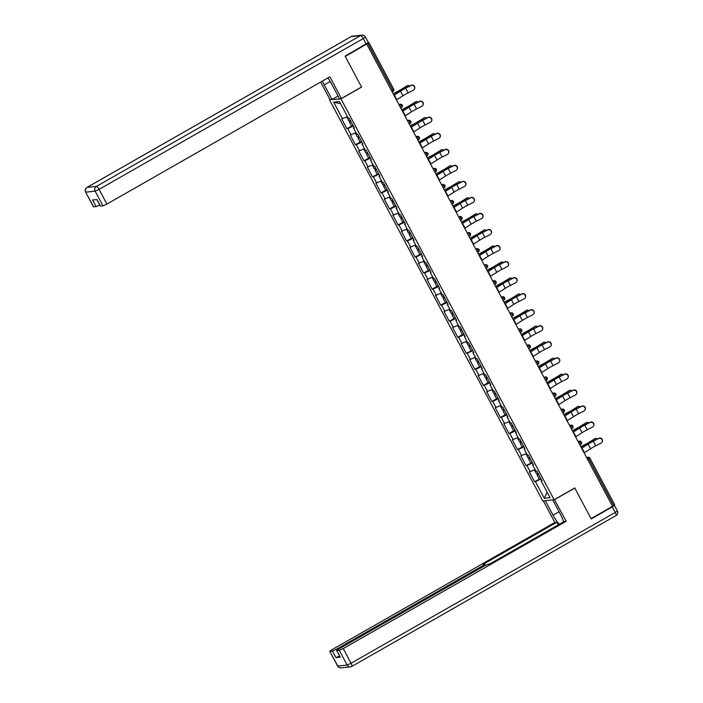 <?xml version="1.0" encoding="UTF-8"?>
<svg xmlns="http://www.w3.org/2000/svg" width="703" height="703" viewBox="0 0 703 703"><rect width="100%" height="100%" fill="white"/><g stroke="black" fill="none" stroke-linecap="round" stroke-linejoin="round"><path stroke-width="1.05" d="M329.61 100.081L542.76 500.949L554.113 499.745L340.964 98.877L330.34 99.668M547.154 492.223L544.298 498.286L550.054 497.68L541.169 480.966L542.031 480.878L536.837 471.107L535.976 471.195L532.637 464.92L533.278 464.411M544.298 498.286L535.414 481.573L534.552 481.669L540.783 478.532M535.115 469.586L529.359 471.898L534.552 481.669M530.22 471.81L526.881 465.535L526.02 465.623L532.25 462.486M526.591 453.54L520.826 455.852L526.02 465.623M521.688 455.764L518.348 449.489L517.487 449.577L522.188 446.897M518.058 437.494L512.294 439.814L517.487 449.577M513.155 439.718L509.824 433.443L508.963 433.54L513.665 430.851M509.526 421.457L503.761 423.768L508.963 433.54M504.622 423.681L501.292 417.406L500.431 417.494L505.132 414.814M500.993 405.411L495.237 407.722L500.431 417.494M496.098 407.635L492.759 401.36L491.898 401.457L496.599 398.768M492.469 389.365L486.704 391.685L491.898 401.457M487.566 391.589L484.226 385.323L483.365 385.411L488.067 382.731M483.936 373.328L478.172 375.639L483.365 385.411M479.033 375.551L475.703 369.277L474.841 369.365L479.543 366.685M475.404 357.282L469.648 359.593L474.841 369.365M470.509 359.505L467.17 353.231L466.309 353.328L472.539 350.191M466.88 341.236L461.115 343.556L466.309 353.328M461.976 343.459L458.637 337.194L457.776 337.282L462.477 334.602M458.347 325.199L452.583 327.51L457.776 337.282M453.444 327.422L450.113 321.148L449.252 321.236L453.945 318.556M449.815 309.153L444.05 311.464L449.252 321.236M444.911 311.376L441.581 305.102L440.719 305.199L445.421 302.51M441.282 293.107L435.526 295.427L440.719 305.199M436.387 295.33L433.048 289.065L432.187 289.153L436.888 286.473M432.758 277.07L426.993 279.381L432.187 289.153M427.855 279.293L424.515 273.019L423.654 273.107L428.355 270.427M424.225 261.024L418.461 263.344L423.654 273.107M419.322 263.247L415.991 256.973L415.13 257.07L419.832 254.381M415.693 244.978L409.937 247.298L415.13 257.07M410.789 247.21L407.459 240.936L406.598 241.024L411.299 238.343M407.169 228.941L401.404 231.252L406.598 241.024M402.265 231.164L398.926 224.89L398.065 224.978L402.766 222.297M398.636 212.895L392.872 215.215L398.065 224.978M393.733 215.118L390.393 208.844L389.541 208.94L394.234 206.251M390.103 196.858L384.339 199.169L389.541 208.94M385.2 199.081L381.87 192.807L381.008 192.894L385.71 190.214M381.571 180.812L375.815 183.123L381.008 192.894M376.676 183.035L373.337 176.761L372.476 176.848L378.706 173.711M373.047 164.766L367.282 167.086L372.476 176.848M368.144 166.989L364.804 160.715L363.943 160.811L368.644 158.122M364.514 148.728L358.75 151.04L363.943 160.811M359.611 150.952L356.28 144.677L355.419 144.765L360.121 142.085M355.982 132.682L350.226 134.994L355.419 144.765M351.078 134.906L347.748 128.631L346.887 128.719L351.588 126.039M347.449 116.636L341.693 118.956L346.887 128.719M342.554 118.86L333.67 102.155L339.426 101.54L348.31 118.253L349.171 118.157L354.365 127.928L353.504 128.025L356.843 134.299L357.704 134.203L362.897 143.974L362.036 144.062L365.375 150.337L366.228 150.249L371.43 160.02L370.569 160.108L373.899 166.383L374.761 166.286L379.954 176.058L379.093 176.154L382.432 182.42L383.293 182.332L388.487 192.104L387.625 192.191L390.965 198.466L391.826 198.378L397.019 208.15L396.158 208.237L399.489 214.512L400.35 214.415L405.543 224.187L404.691 224.283L408.021 230.549L408.882 230.461L414.076 240.233L413.215 240.321L416.554 246.595L417.415 246.507L422.608 256.27L421.747 256.367L425.087 262.641L425.939 262.544L431.141 272.316L430.28 272.413L433.61 278.678L434.472 278.59L439.665 288.362L438.804 288.45L442.143 294.724L443.004 294.636L448.198 304.399L447.336 304.496L450.676 310.77L451.537 310.673L456.73 320.445L455.869 320.533L459.2 326.807L460.061 326.719L465.254 336.491L464.402 336.579L467.732 342.853L468.593 342.765L473.787 352.528L472.926 352.625L476.265 358.899L477.126 358.802L482.32 368.574L481.458 368.662L484.798 374.936L485.659 374.848L490.852 384.62L489.991 384.708L493.321 390.982L494.183 390.894L499.376 400.657L498.515 400.754L501.854 407.028L502.715 406.932L507.909 416.703L507.048 416.791L510.387 423.065L511.248 422.978L516.441 432.749L515.58 432.837L518.911 439.111L519.772 439.024L524.974 448.786L524.113 448.883L527.443 455.157L528.305 455.061L533.498 464.832L532.637 464.92M532.514 462.978L526.881 465.535M523.981 446.932L518.348 449.489M524.113 448.883L524.746 448.365M515.457 430.895L509.824 433.443M515.58 432.837L516.213 432.327M506.925 414.849L501.292 417.406M507.048 416.791L507.689 416.281M498.392 398.803L492.759 401.36M498.515 400.754L499.156 400.235M489.859 382.766L484.226 385.323M489.991 384.708L490.624 384.198M481.335 366.72L475.703 369.277M481.458 368.662L482.091 368.152M472.803 350.674L467.17 353.231M472.926 352.625L473.567 352.106M464.27 334.637L458.637 337.194M464.402 336.579L465.035 336.069M455.746 318.591L450.113 321.148M455.869 320.533L456.502 320.023M447.213 302.545L441.581 305.102M447.336 304.496L447.978 303.977M438.681 286.508L433.048 289.065M438.804 288.45L439.445 287.94M430.148 270.462L424.515 273.019M430.28 272.413L430.913 271.894M421.624 254.416L415.991 256.973M421.747 256.367L422.38 255.848M413.092 238.379L407.459 240.936M413.215 240.321L413.856 239.811M404.559 222.333L398.926 224.89M404.691 224.283L405.323 223.765M396.035 206.287L390.393 208.844M396.158 208.237L396.791 207.719M387.502 190.249L381.87 192.807M387.625 192.191L388.258 191.682M378.97 174.203L373.337 176.761M379.093 176.154L379.734 175.636M370.437 158.166L364.804 160.715M370.569 160.108L371.202 159.599M361.913 142.12L356.28 144.677M362.036 144.062L362.669 143.553M353.381 126.074L347.748 128.631M353.504 128.025L354.145 127.507M391.483 90.59L392.652 89.922L367.88 43.331L368.934 42.558L368.363 42.602M367.88 43.331L345.296 56.46L361.588 87.102L340.964 98.877M340.612 103.763L333.67 102.155M554.113 499.745L574.738 487.97L591.03 518.621L612.541 506.336L366.808 44.175M614.589 504.701L612.445 506.16M541.046 479.024L535.414 481.573M541.169 480.966L541.802 480.457M396.448 99.931A9.376 1.028 152 0 0 396.791 99.712L402.933 95.793A7.847 0.861 -28 0 1 405.095 94.492A7.847 0.861 -28 0 1 408.074 92.893L413.285 90.248A2.636 2.584 -151 0 0 413.918 86.135A2.636 2.584 -151 0 0 410.824 85.617L405.613 88.262A7.847 0.861 -28 0 0 402.634 89.87A7.847 0.861 -28 0 0 400.473 91.17L394.33 95.09A9.376 1.028 152 0 1 393.988 95.3M393.891 95.116L399.62 91.469A9.376 1.028 152 0 1 402.204 89.914A9.376 1.028 152 0 1 405.754 87.998L410.974 85.353A2.636 2.584 29 0 1 414.506 88.938L414.357 89.211M409.533 86.082A2.636 2.004 69.4 0 0 407.591 85.59A2.636 2.004 69.4 0 0 407.283 85.74L402.547 88.587A7.847 0.861 152 0 1 399.989 90.151A7.847 0.861 152 0 1 397.546 91.478L393.162 93.754M393.241 93.903L397.503 91.689A9.376 1.028 -28 0 0 400.42 90.107A9.376 1.028 -28 0 0 403.478 88.244L407.283 85.74M406.352 86.091A2.636 2.004 -110.6 0 1 406.659 85.933L407.591 85.59M350.692 121.021L349.461 122.058L351.017 121.628M349.461 122.058L351.57 126.022L353.117 125.582M346.755 116.962L348.811 120.828L350.358 120.389M346.869 116.9L347.502 116.733M338.038 96.047L332.001 99.492L330.05 99.703L320.665 82.049M332.001 99.492L324.232 84.887A13.181 3.453 -119.7 0 1 322.413 81.047M366.245 44.096L363.293 38.542L365.411 36.995L368.363 42.549L345.129 56.152L361.535 87.005L341.403 98.499L339.452 98.701L331.684 84.096A13.181 3.453 -119.7 0 0 327.809 77.971M341.403 98.499L329.865 76.794L106.909 204.081L102.972 205.865L100.292 206.102L96.821 199.564M99.712 205.004L96.118 206.594L93.446 206.831L85.625 192.121L93.604 206.858M100.45 206.137L96.952 199.555L92.62 200.012L96.118 206.594M554.368 499.596L566.196 521.266L343.24 648.553L351.061 663.254L615.266 512.425L612.313 506.872L591.197 518.928L574.79 488.075L554.658 499.569M552.76 499.886L560.467 514.376A13.181 3.453 -119.7 0 1 563.542 521.872M559.052 511.722L553.024 515.167A13.181 3.453 -119.7 0 0 559.403 524.236M553.024 515.167L545.317 500.677M543.366 500.888L554.843 522.47L556.794 522.267L483.128 564.316L484.842 564.184L482.733 565.73L336.386 649.273L336.895 650.231M558.208 524.921L556.794 522.267M554.843 522.47L331.886 649.757L329.777 651.294L337.748 666.04L347.115 665.047L339.294 650.337L336.623 650.574L338.732 649.027L485.079 565.484L490.58 563.525L564.237 521.477L566.196 521.266M329.935 651.33L332.449 651.066L336.386 649.273M613.886 505.334L614.422 505.325L617.375 510.879L615.266 512.425A3.515 0.923 60.3 0 1 616.013 515.58A3.515 0.923 60.3 0 1 615.907 515.615M339.54 656.057L335.946 657.648L340.278 657.182L336.623 650.574M339.294 650.337L343.24 648.553M612.313 506.872L614.422 505.325M404.981 115.969A9.376 1.028 152 0 0 405.315 115.758L411.466 111.839A7.847 0.861 -28 0 1 413.628 110.538A7.847 0.861 -28 0 1 416.598 108.939L421.818 106.285A2.636 2.584 -151 0 0 422.45 102.181A2.636 2.584 -151 0 0 419.357 101.663L414.137 104.308A7.847 0.861 -28 0 0 411.167 105.907A7.847 0.861 -28 0 0 409.005 107.208L402.854 111.127A9.376 1.028 152 0 1 402.52 111.346M402.424 111.162L408.153 107.506A9.376 1.028 152 0 1 410.737 105.96A9.376 1.028 152 0 1 414.287 104.044L419.498 101.39A2.636 2.584 29 0 1 423.039 104.984L422.89 105.248M413.505 132.015A9.376 1.028 152 0 0 413.847 131.804L419.99 127.884A7.847 0.861 -28 0 1 422.151 126.584A7.847 0.861 -28 0 1 425.13 124.976L430.341 122.331A2.636 2.584 -151 0 0 430.983 118.218A2.636 2.584 -151 0 0 427.881 117.7L422.67 120.354A7.847 0.861 -28 0 0 419.691 121.953A7.847 0.861 -28 0 0 417.529 123.253L411.387 127.173A9.376 1.028 152 0 1 411.044 127.384M410.956 127.208L416.686 123.552A9.376 1.028 152 0 1 419.26 121.997A9.376 1.028 152 0 1 422.819 120.081L428.03 117.436A2.636 2.584 29 0 1 431.572 121.03L431.422 121.294M422.037 148.061A9.376 1.028 152 0 0 422.38 147.841L428.522 143.922A7.847 0.861 -28 0 1 430.684 142.621A7.847 0.861 -28 0 1 433.663 141.022L438.874 138.368A2.636 2.584 -151 0 0 439.507 134.264A2.636 2.584 -151 0 0 436.414 133.746L431.203 136.391A7.847 0.861 -28 0 0 428.224 137.999A7.847 0.861 -28 0 0 426.062 139.299L419.919 143.219A9.376 1.028 152 0 1 419.577 143.43M419.48 143.245L425.21 139.589A9.376 1.028 152 0 1 427.793 138.043A9.376 1.028 152 0 1 431.343 136.127L436.563 133.482A2.636 2.584 29 0 1 440.096 137.067L439.955 137.34M430.57 164.098A9.376 1.028 152 0 0 430.913 163.887L437.055 159.968A7.847 0.861 -28 0 1 439.217 158.667A7.847 0.861 -28 0 1 442.187 157.068L447.407 154.414A2.636 2.584 -151 0 0 448.039 150.31A2.636 2.584 -151 0 0 444.946 149.792L439.726 152.437A7.847 0.861 -28 0 0 436.756 154.036A7.847 0.861 -28 0 0 434.595 155.337L428.452 159.256A9.376 1.028 152 0 1 428.109 159.476M428.013 159.291L433.742 155.635A9.376 1.028 152 0 1 436.326 154.089A9.376 1.028 152 0 1 439.876 152.173L445.096 149.519A2.636 2.584 29 0 1 448.628 153.113L448.479 153.377M439.103 180.144A9.376 1.028 152 0 0 439.437 179.933L445.588 176.014A7.847 0.861 -28 0 1 447.749 174.713A7.847 0.861 -28 0 1 450.72 173.105L455.939 170.46A2.636 2.584 -151 0 0 456.572 166.347A2.636 2.584 -151 0 0 453.479 165.829L448.259 168.483A7.847 0.861 -28 0 0 445.289 170.082A7.847 0.861 -28 0 0 443.127 171.383L436.976 175.302A9.376 1.028 152 0 1 436.642 175.513M436.545 175.337L442.275 171.681A9.376 1.028 152 0 1 444.858 170.126A9.376 1.028 152 0 1 448.409 168.21L453.62 165.565A2.636 2.584 29 0 1 457.161 169.159L457.012 169.423M418.065 102.12A2.636 2.004 69.4 0 0 416.114 101.627A2.636 2.004 69.4 0 0 415.816 101.786L411.079 104.633A7.847 0.861 152 0 1 408.513 106.188A7.847 0.861 152 0 1 406.07 107.524L401.694 109.791M401.773 109.94L406.035 107.735A9.376 1.028 -28 0 0 408.944 106.144A9.376 1.028 -28 0 0 412.011 104.281L415.816 101.786M414.884 102.128A2.636 2.004 -110.6 0 1 415.192 101.979L416.114 101.627M359.224 137.067L357.994 138.104L359.541 137.665M357.994 138.104L360.103 142.068L361.65 141.628M355.279 132.999L357.335 136.874L358.89 136.435M355.402 132.946L356.034 132.779M426.598 118.166A2.636 2.004 69.4 0 0 424.647 117.673A2.636 2.004 69.4 0 0 424.34 117.823L419.612 120.679A7.847 0.861 152 0 1 417.046 122.234A7.847 0.861 152 0 1 414.603 123.561L410.227 125.837M410.306 125.986L414.559 123.772A9.376 1.028 -28 0 0 417.477 122.19A9.376 1.028 -28 0 0 420.535 120.327L424.34 117.823M423.417 118.174A2.636 2.004 -110.6 0 1 423.716 118.025L424.647 117.673M367.757 153.105L366.527 154.15L368.073 153.711M366.527 154.15L368.627 158.105L370.182 157.674M363.811 149.045L365.868 152.911L367.414 152.481M363.926 148.992L364.567 148.816M435.131 134.211A2.636 2.004 69.4 0 0 433.18 133.719A2.636 2.004 69.4 0 0 432.872 133.869L428.145 136.716A7.847 0.861 152 0 1 425.579 138.28A7.847 0.861 152 0 1 423.136 139.607L418.751 141.883M418.83 142.032L423.092 139.818A9.376 1.028 -28 0 0 426.009 138.236A9.376 1.028 -28 0 0 429.067 136.373L432.872 133.869M431.941 134.22A2.636 2.004 -110.6 0 1 432.248 134.062L433.18 133.719M376.281 169.151L375.059 170.188L376.606 169.757M372.344 165.082L374.4 168.957L375.947 168.518M372.458 165.029L373.091 164.862M443.655 150.249A2.636 2.004 69.4 0 0 441.704 149.757A2.636 2.004 69.4 0 0 441.405 149.915L436.668 152.762A7.847 0.861 152 0 1 434.103 154.317A7.847 0.861 152 0 1 431.668 155.653L427.283 157.92M427.362 158.07L431.624 155.864A9.376 1.028 -28 0 0 434.533 154.273A9.376 1.028 -28 0 0 437.6 152.41L441.405 149.915M440.473 150.257A2.636 2.004 -110.6 0 1 440.781 150.108L441.704 149.757M384.813 185.197L383.583 186.233L385.139 185.794M383.583 186.233L385.692 190.197L387.239 189.757M380.868 181.128L382.933 185.003L384.479 184.564M380.991 181.075L381.624 180.899M452.187 166.295A2.636 2.004 69.4 0 0 450.236 165.803A2.636 2.004 69.4 0 0 449.938 165.952L445.201 168.808A7.847 0.861 152 0 1 442.635 170.363A7.847 0.861 152 0 1 440.192 171.69L435.816 173.966M435.895 174.116L440.148 171.901A9.376 1.028 -28 0 0 443.066 170.319A9.376 1.028 -28 0 0 446.133 168.456L449.938 165.952M449.006 166.303A2.636 2.004 -110.6 0 1 449.314 166.145L450.236 165.803M393.346 201.234L392.116 202.279L393.662 201.84M392.116 202.279L394.225 206.234L395.771 205.803M389.4 197.174L391.457 201.04L393.012 200.61M389.515 197.121L390.156 196.945M447.626 196.19A9.376 1.028 152 0 0 447.969 195.97L454.112 192.051A7.847 0.861 -28 0 1 456.273 190.75A7.847 0.861 -28 0 1 459.252 189.151L464.463 186.497A2.636 2.584 -151 0 0 465.105 182.393A2.636 2.584 -151 0 0 462.003 181.875L456.792 184.52A7.847 0.861 -28 0 0 453.813 186.128A7.847 0.861 -28 0 0 451.651 187.429L445.509 191.348A9.376 1.028 152 0 1 445.166 191.559M445.069 191.374L450.808 187.719A9.376 1.028 152 0 1 453.382 186.172A9.376 1.028 152 0 1 456.941 184.256L462.152 181.611A2.636 2.584 29 0 1 465.694 185.197L465.544 185.469M460.72 182.341A2.636 2.004 69.4 0 0 458.769 181.84A2.636 2.004 69.4 0 0 458.461 181.998L453.734 184.845A7.847 0.861 152 0 1 451.168 186.409A7.847 0.861 152 0 1 448.725 187.736L444.349 190.012M444.428 190.153L448.681 187.947A9.376 1.028 -28 0 0 451.598 186.357A9.376 1.028 -28 0 0 454.656 184.502L458.461 181.998M457.539 182.349A2.636 2.004 -110.6 0 1 457.838 182.191L458.769 181.84M401.87 217.28L400.648 218.317L402.195 217.886M400.648 218.317L402.749 222.28L404.304 221.84M397.933 213.211L399.989 217.086L401.536 216.647M398.047 213.158L398.68 212.991M456.159 212.227A9.376 1.028 152 0 0 456.502 212.016L462.644 208.097A7.847 0.861 -28 0 1 464.806 206.796A7.847 0.861 -28 0 1 467.785 205.197L472.996 202.543A2.636 2.584 -151 0 0 473.629 198.439A2.636 2.584 -151 0 0 470.535 197.912L465.324 200.566A7.847 0.861 -28 0 0 462.346 202.165A7.847 0.861 -28 0 0 460.184 203.466L454.041 207.385A9.376 1.028 152 0 1 453.699 207.605M453.602 207.42L459.331 203.765A9.376 1.028 152 0 1 461.915 202.218A9.376 1.028 152 0 1 465.465 200.302L470.685 197.648A2.636 2.584 29 0 1 474.217 201.243L474.068 201.506M469.244 198.378A2.636 2.004 69.4 0 0 467.302 197.886A2.636 2.004 69.4 0 0 466.994 198.044L462.258 200.891A7.847 0.861 152 0 1 459.7 202.446A7.847 0.861 152 0 1 457.258 203.782L452.873 206.049M452.952 206.199L457.214 203.993A9.376 1.028 -28 0 0 460.131 202.402A9.376 1.028 -28 0 0 463.189 200.54L466.994 198.044M466.063 198.387A2.636 2.004 -110.6 0 1 466.37 198.237L467.302 197.886M410.403 233.326L409.172 234.363L410.728 233.923M409.172 234.363L411.281 238.326L412.828 237.886M406.466 229.257L408.522 233.132L410.069 232.693M406.58 229.204L407.213 229.029M464.692 228.273A9.376 1.028 152 0 0 465.026 228.062L471.177 224.143A7.847 0.861 -28 0 1 473.339 222.842A7.847 0.861 -28 0 1 476.309 221.234L481.529 218.589A2.636 2.584 -151 0 0 482.161 214.477A2.636 2.584 -151 0 0 479.068 213.958L473.848 216.612A7.847 0.861 -28 0 0 470.878 218.211A7.847 0.861 -28 0 0 468.716 219.512L462.565 223.431A9.376 1.028 152 0 1 462.231 223.642M462.135 223.466L467.864 219.811A9.376 1.028 152 0 1 470.448 218.255A9.376 1.028 152 0 1 473.998 216.339L479.218 213.694A2.636 2.584 29 0 1 482.75 217.289L482.601 217.552M477.776 214.424A2.636 2.004 69.4 0 0 475.826 213.932A2.636 2.004 69.4 0 0 475.527 214.081L470.79 216.937A7.847 0.861 152 0 1 468.224 218.492A7.847 0.861 152 0 1 465.79 219.819L461.405 222.095M461.484 222.245L465.746 220.03A9.376 1.028 -28 0 0 468.655 218.448A9.376 1.028 -28 0 0 471.722 216.586L475.527 214.081M474.595 214.433A2.636 2.004 -110.6 0 1 474.903 214.274L475.826 213.932M418.935 249.363L417.705 250.409L419.252 249.969M417.705 250.409L419.814 254.363L421.361 253.932M414.99 245.303L417.046 249.17L418.601 248.739M415.113 245.25L415.745 245.075M473.216 244.319A9.376 1.028 152 0 0 473.558 244.099L479.701 240.18A7.847 0.861 -28 0 1 481.863 238.879A7.847 0.861 -28 0 1 484.842 237.28L490.053 234.626A2.636 2.584 -151 0 0 490.694 230.522A2.636 2.584 -151 0 0 487.592 230.004L482.381 232.649A7.847 0.861 -28 0 0 479.402 234.257A7.847 0.861 -28 0 0 477.24 235.558L471.098 239.477A9.376 1.028 152 0 1 470.755 239.688M470.667 239.503L476.397 235.848A9.376 1.028 152 0 1 478.971 234.301A9.376 1.028 152 0 1 482.53 232.385L487.741 229.74A2.636 2.584 29 0 1 491.283 233.326L491.133 233.598M486.309 230.47A2.636 2.004 69.4 0 0 484.358 229.969A2.636 2.004 69.4 0 0 484.051 230.127L479.323 232.974A7.847 0.861 152 0 1 476.757 234.538A7.847 0.861 152 0 1 474.314 235.865L469.938 238.141M470.017 238.282L474.27 236.076A9.376 1.028 -28 0 0 477.188 234.486A9.376 1.028 -28 0 0 480.246 232.631L484.051 230.127M483.128 230.479A2.636 2.004 -110.6 0 1 483.427 230.32L484.358 229.969M427.468 265.409L426.238 266.446L427.784 266.015M426.238 266.446L428.338 270.409L429.893 269.97M423.522 261.34L425.579 265.216L427.125 264.776M423.637 261.288L424.278 261.121M481.748 260.356A9.376 1.028 152 0 0 482.091 260.145L488.234 256.226A7.847 0.861 -28 0 1 490.395 254.925A7.847 0.861 -28 0 1 493.374 253.326L498.585 250.672A2.636 2.584 -151 0 0 499.218 246.56A2.636 2.584 -151 0 0 496.125 246.041L490.914 248.695A7.847 0.861 -28 0 0 487.935 250.294A7.847 0.861 -28 0 0 485.773 251.595L479.631 255.514A9.376 1.028 152 0 1 479.288 255.734M479.191 255.549L484.921 251.894A9.376 1.028 152 0 1 487.504 250.347A9.376 1.028 152 0 1 491.054 248.431L496.274 245.778A2.636 2.584 29 0 1 499.807 249.372L499.666 249.635M494.842 246.507A2.636 2.004 69.4 0 0 492.891 246.015A2.636 2.004 69.4 0 0 492.583 246.173L487.856 249.02A7.847 0.861 152 0 1 485.29 250.576A7.847 0.861 152 0 1 482.847 251.902L478.462 254.178M478.541 254.328L482.803 252.122A9.376 1.028 -28 0 0 485.72 250.532A9.376 1.028 -28 0 0 488.778 248.669L492.583 246.173M491.661 246.516A2.636 2.004 -110.6 0 1 491.959 246.366L492.891 246.015M435.992 281.446L434.77 282.492L436.317 282.052M434.77 282.492L436.871 286.446L438.417 286.016M432.055 277.386L434.111 281.253L435.658 280.822M432.169 277.334L432.802 277.158M490.281 276.402A9.376 1.028 152 0 0 490.624 276.182L496.766 272.263A7.847 0.861 -28 0 1 498.928 270.971A7.847 0.861 -28 0 1 501.898 269.363L507.118 266.718A2.636 2.584 -151 0 0 507.751 262.606A2.636 2.584 -151 0 0 504.657 262.087L499.438 264.741A7.847 0.861 -28 0 0 496.467 266.34A7.847 0.861 -28 0 0 494.306 267.641L488.163 271.56A9.376 1.028 152 0 1 487.82 271.771M487.724 271.595L493.453 267.94A9.376 1.028 152 0 1 496.037 266.384A9.376 1.028 152 0 1 499.587 264.469L504.807 261.824A2.636 2.584 29 0 1 508.339 265.418L508.19 265.681M503.366 262.553A2.636 2.004 69.4 0 0 501.415 262.061A2.636 2.004 69.4 0 0 501.116 262.21L496.38 265.057A7.847 0.861 152 0 1 493.814 266.622A7.847 0.861 152 0 1 491.379 267.948L486.994 270.224M487.074 270.374L491.335 268.159A9.376 1.028 -28 0 0 494.244 266.578A9.376 1.028 -28 0 0 497.311 264.715L501.116 262.21M500.185 262.562A2.636 2.004 -110.6 0 1 500.492 262.404L501.415 262.061M444.524 297.492L443.294 298.538L444.85 298.098M443.294 298.538L445.403 302.492L446.95 302.062M440.579 293.432L442.644 297.299L444.191 296.868M440.702 293.379L441.335 293.204M498.814 292.448A9.376 1.028 152 0 0 499.148 292.228L505.299 288.309A7.847 0.861 -28 0 1 507.461 287.009A7.847 0.861 -28 0 1 510.431 285.409L515.65 282.755A2.636 2.584 -151 0 0 516.283 278.652A2.636 2.584 -151 0 0 513.19 278.133L507.97 280.778A7.847 0.861 -28 0 0 505 282.386A7.847 0.861 -28 0 0 502.838 283.678L496.687 287.597A9.376 1.028 152 0 1 496.353 287.817M496.256 287.632L501.986 283.977A9.376 1.028 152 0 1 504.569 282.43A9.376 1.028 152 0 1 508.12 280.515L513.331 277.87A2.636 2.584 29 0 1 516.872 281.455L516.723 281.727M511.898 278.599A2.636 2.004 69.4 0 0 509.947 278.098A2.636 2.004 69.4 0 0 509.649 278.256L504.912 281.103A7.847 0.861 152 0 1 502.346 282.668A7.847 0.861 152 0 1 499.903 283.994L495.527 286.262M495.606 286.411L499.859 284.205A9.376 1.028 -28 0 0 502.777 282.615A9.376 1.028 -28 0 0 505.844 280.761L509.649 278.256M508.717 278.608A2.636 2.004 -110.6 0 1 509.025 278.45L509.947 278.098M453.057 313.538L451.827 314.575L453.373 314.144M451.827 314.575L453.936 318.538L455.482 318.099M449.112 309.469L451.168 313.345L452.723 312.905M449.226 309.417L449.867 309.25M507.338 308.485A9.376 1.028 152 0 0 507.68 308.274L513.823 304.355A7.847 0.861 -28 0 1 515.984 303.055A7.847 0.861 -28 0 1 518.963 301.455L524.174 298.801A2.636 2.584 -151 0 0 524.816 294.689A2.636 2.584 -151 0 0 521.714 294.17L516.503 296.824A7.847 0.861 -28 0 0 513.524 298.424A7.847 0.861 -28 0 0 511.362 299.724L505.22 303.643A9.376 1.028 152 0 1 504.877 303.863M504.78 303.678L510.519 300.023A9.376 1.028 152 0 1 513.093 298.467A9.376 1.028 152 0 1 516.652 296.561L521.863 293.907A2.636 2.584 29 0 1 525.405 297.501L525.255 297.764M520.431 294.636A2.636 2.004 69.4 0 0 518.48 294.144A2.636 2.004 69.4 0 0 518.173 294.302L513.445 297.149A7.847 0.861 152 0 1 510.879 298.705A7.847 0.861 152 0 1 508.436 300.032L504.06 302.308M504.139 302.457L508.392 300.251A9.376 1.028 -28 0 0 511.309 298.661A9.376 1.028 -28 0 0 514.368 296.798L518.173 294.302M517.25 294.645A2.636 2.004 -110.6 0 1 517.549 294.495L518.48 294.144M461.581 329.575L460.36 330.621L461.906 330.182M460.36 330.621L462.46 334.575L464.015 334.145M457.644 325.515L459.7 329.382L461.247 328.951M457.758 325.463L458.391 325.287M515.87 324.531A9.376 1.028 152 0 0 516.213 324.311L522.355 320.392A7.847 0.861 -28 0 1 524.517 319.1A7.847 0.861 -28 0 1 527.496 317.492L532.707 314.847A2.636 2.584 -151 0 0 533.34 310.735A2.636 2.584 -151 0 0 530.247 310.216L525.036 312.87A7.847 0.861 -28 0 0 522.057 314.469A7.847 0.861 -28 0 0 519.895 315.77L513.752 319.689A9.376 1.028 152 0 1 513.41 319.9M513.313 319.724L519.042 316.069A9.376 1.028 152 0 1 521.626 314.513A9.376 1.028 152 0 1 525.176 312.598L530.396 309.953A2.636 2.584 29 0 1 533.928 313.547L533.788 313.81M528.955 310.682A2.636 2.004 69.4 0 0 527.013 310.19A2.636 2.004 69.4 0 0 526.705 310.339L521.969 313.186A7.847 0.861 152 0 1 519.412 314.751A7.847 0.861 152 0 1 516.969 316.078L512.584 318.354M512.663 318.503L516.925 316.288A9.376 1.028 -28 0 0 519.842 314.707A9.376 1.028 -28 0 0 522.9 312.844L526.705 310.339M525.774 310.691A2.636 2.004 -110.6 0 1 526.081 310.533L527.013 310.19M470.114 345.621L468.883 346.667L470.439 346.228M466.177 341.561L468.233 345.428L469.78 344.997M466.291 341.509L466.924 341.333M524.403 340.568A9.376 1.028 152 0 0 524.737 340.357L530.888 336.438A7.847 0.861 -28 0 1 533.05 335.138A7.847 0.861 -28 0 1 536.02 333.538L541.24 330.885A2.636 2.584 -151 0 0 541.872 326.781A2.636 2.584 -151 0 0 538.779 326.262L533.559 328.907A7.847 0.861 -28 0 0 530.589 330.515A7.847 0.861 -28 0 0 528.428 331.807L522.276 335.726A9.376 1.028 152 0 1 521.942 335.946M521.846 335.762L527.575 332.106A9.376 1.028 152 0 1 530.159 330.559A9.376 1.028 152 0 1 533.709 328.644L538.929 325.99A2.636 2.584 29 0 1 542.461 329.584L542.312 329.848M537.487 326.719A2.636 2.004 69.4 0 0 535.537 326.227A2.636 2.004 69.4 0 0 535.238 326.385L530.501 329.232A7.847 0.861 152 0 1 527.935 330.797A7.847 0.861 152 0 1 525.501 332.124L521.116 334.391M521.195 334.54L525.457 332.334A9.376 1.028 -28 0 0 528.366 330.744A9.376 1.028 -28 0 0 531.433 328.881L535.238 326.385M534.306 326.737A2.636 2.004 -110.6 0 1 534.614 326.579L535.537 326.227M478.646 361.667L477.416 362.704L478.963 362.273M477.416 362.704L479.525 366.667L481.072 366.228M474.701 357.599L476.757 361.474L478.312 361.034M474.824 357.546L475.456 357.379M532.936 356.614A9.376 1.028 152 0 0 533.269 356.403L539.412 352.484A7.847 0.861 -28 0 1 541.574 351.184A7.847 0.861 -28 0 1 544.553 349.576L549.772 346.93A2.636 2.584 -151 0 0 550.405 342.818A2.636 2.584 -151 0 0 547.303 342.299L542.092 344.953A7.847 0.861 -28 0 0 539.113 346.553A7.847 0.861 -28 0 0 536.951 347.853L530.809 351.772A9.376 1.028 152 0 1 530.466 351.992M530.378 351.808L536.108 348.152A9.376 1.028 152 0 1 538.683 346.597A9.376 1.028 152 0 1 542.241 344.69L547.452 342.036A2.636 2.584 29 0 1 550.994 345.63L550.844 345.894M546.02 342.765A2.636 2.004 69.4 0 0 544.069 342.273A2.636 2.004 69.4 0 0 543.762 342.431L539.034 345.278A7.847 0.861 152 0 1 536.468 346.834A7.847 0.861 152 0 1 534.025 348.161L529.649 350.437M529.728 350.586L533.981 348.38A9.376 1.028 -28 0 0 536.899 346.79A9.376 1.028 -28 0 0 539.957 344.927L543.762 342.431M542.839 342.774A2.636 2.004 -110.6 0 1 543.138 342.625L544.069 342.273M487.179 377.704L485.949 378.75L487.495 378.311M485.949 378.75L488.049 382.704L489.604 382.274M483.233 373.644L485.29 377.511L486.845 377.08M483.348 373.592L483.989 373.416M541.459 372.66A9.376 1.028 152 0 0 541.802 372.441L547.945 368.521A7.847 0.861 -28 0 1 550.106 367.23A7.847 0.861 -28 0 1 553.085 365.622L558.296 362.976A2.636 2.584 -151 0 0 558.929 358.864A2.636 2.584 -151 0 0 555.836 358.345L550.625 360.99A7.847 0.861 -28 0 0 547.646 362.599A7.847 0.861 -28 0 0 545.484 363.899L539.342 367.818A9.376 1.028 152 0 1 538.999 368.029M538.902 367.854L544.632 364.198A9.376 1.028 152 0 1 547.215 362.643A9.376 1.028 152 0 1 550.765 360.727L555.985 358.082A2.636 2.584 29 0 1 559.518 361.676L559.377 361.94M554.553 358.811A2.636 2.004 69.4 0 0 552.602 358.319A2.636 2.004 69.4 0 0 552.294 358.468L547.567 361.316A7.847 0.861 152 0 1 545.001 362.88A7.847 0.861 152 0 1 542.558 364.207L538.173 366.483M538.252 366.632L542.514 364.418A9.376 1.028 -28 0 0 545.431 362.836A9.376 1.028 -28 0 0 548.489 360.973L552.294 358.468M551.372 358.82A2.636 2.004 -110.6 0 1 551.67 358.662L552.602 358.319M495.703 393.75L494.481 394.787L496.028 394.357M494.481 394.787L496.582 398.75L498.128 398.311M491.766 389.69L493.822 393.557L495.369 393.118M491.88 389.638L492.513 389.462M549.992 388.697A9.376 1.028 152 0 0 550.335 388.487L556.477 384.567A7.847 0.861 -28 0 1 558.639 383.267A7.847 0.861 -28 0 1 561.609 381.667L566.829 379.014A2.636 2.584 -151 0 0 567.462 374.91A2.636 2.584 -151 0 0 564.368 374.391L559.149 377.036A7.847 0.861 -28 0 0 556.178 378.645A7.847 0.861 -28 0 0 554.017 379.936L547.874 383.856A9.376 1.028 152 0 1 547.532 384.075M547.435 383.891L553.164 380.235A9.376 1.028 152 0 1 555.748 378.689A9.376 1.028 152 0 1 559.298 376.773L564.518 374.119A2.636 2.584 29 0 1 568.05 377.713L567.901 377.977M563.077 374.848A2.636 2.004 69.4 0 0 561.126 374.356A2.636 2.004 69.4 0 0 560.827 374.514L556.091 377.362A7.847 0.861 152 0 1 553.533 378.917A7.847 0.861 152 0 1 551.09 380.253L546.706 382.52M546.785 382.669L551.047 380.464A9.376 1.028 -28 0 0 553.955 378.873A9.376 1.028 -28 0 0 557.022 377.01L560.827 374.514M559.896 374.866A2.636 2.004 -110.6 0 1 560.203 374.708L561.126 374.356M504.236 409.796L503.005 410.833L504.561 410.403M503.005 410.833L505.114 414.796L506.661 414.357M500.29 405.728L502.355 409.603L503.902 409.164M500.413 405.675L501.046 405.508M558.525 404.743A9.376 1.028 152 0 0 558.859 404.533L565.01 400.613A7.847 0.861 -28 0 1 567.172 399.313A7.847 0.861 -28 0 1 570.142 397.705L575.362 395.06A2.636 2.584 -151 0 0 575.994 390.947A2.636 2.584 -151 0 0 572.901 390.429L567.681 393.082A7.847 0.861 -28 0 0 564.711 394.682A7.847 0.861 -28 0 0 562.549 395.982L556.398 399.902A9.376 1.028 152 0 1 556.064 400.112M555.968 399.937L561.697 396.281A9.376 1.028 152 0 1 564.281 394.726A9.376 1.028 152 0 1 567.831 392.819L573.042 390.165A2.636 2.584 29 0 1 576.583 393.759L576.434 394.023M571.609 390.894A2.636 2.004 69.4 0 0 569.658 390.402A2.636 2.004 69.4 0 0 569.36 390.56L564.623 393.408A7.847 0.861 152 0 1 562.057 394.963A7.847 0.861 152 0 1 559.614 396.29L555.238 398.566M555.317 398.715L559.57 396.51A9.376 1.028 -28 0 0 562.488 394.919A9.376 1.028 -28 0 0 565.555 393.056L569.36 390.56M568.428 390.903A2.636 2.004 -110.6 0 1 568.736 390.754L569.658 390.402M512.768 425.833L511.538 426.879L513.085 426.44M511.538 426.879L513.647 430.834L515.194 430.403M508.823 421.774L510.879 425.64L512.434 425.21M508.937 421.721L509.578 421.545M567.049 420.789A9.376 1.028 152 0 0 567.391 420.57L573.534 416.651A7.847 0.861 -28 0 1 575.695 415.359A7.847 0.861 -28 0 1 578.674 413.751L583.885 411.106A2.636 2.584 -151 0 0 584.527 406.993A2.636 2.584 -151 0 0 581.425 406.475L576.214 409.12A7.847 0.861 -28 0 0 573.235 410.728A7.847 0.861 -28 0 0 571.073 412.028L564.931 415.948A9.376 1.028 152 0 1 564.588 416.158M564.491 415.983L570.23 412.327A9.376 1.028 152 0 1 572.804 410.772A9.376 1.028 152 0 1 576.363 408.856L581.574 406.211A2.636 2.584 29 0 1 585.116 409.805L584.966 410.069M580.142 406.94A2.636 2.004 69.4 0 0 578.191 406.448A2.636 2.004 69.4 0 0 577.884 406.598L573.156 409.445A7.847 0.861 152 0 1 570.59 411.009A7.847 0.861 152 0 1 568.147 412.336L563.771 414.612M563.85 414.761L568.103 412.547A9.376 1.028 -28 0 0 571.021 410.965A9.376 1.028 -28 0 0 574.079 409.102L577.884 406.598M576.961 406.949A2.636 2.004 -110.6 0 1 577.26 406.791L578.191 406.448M521.292 441.879L520.071 442.916L521.617 442.486M520.071 442.916L522.171 446.88L523.726 446.44M517.355 437.82L519.412 441.686L520.958 441.247M517.47 437.767L518.102 437.591M575.581 436.827A9.376 1.028 152 0 0 575.924 436.616L582.066 432.697A7.847 0.861 -28 0 1 584.228 431.396A7.847 0.861 -28 0 1 587.207 429.797L592.418 427.143A2.636 2.584 -151 0 0 593.051 423.039A2.636 2.584 -151 0 0 589.958 422.521L584.747 425.166A7.847 0.861 -28 0 0 581.768 426.774A7.847 0.861 -28 0 0 579.606 428.065L573.463 431.985A9.376 1.028 152 0 1 573.121 432.204M573.024 432.02L578.754 428.364A9.376 1.028 152 0 1 581.337 426.818A9.376 1.028 152 0 1 584.887 424.902L590.107 422.248A2.636 2.584 29 0 1 593.64 425.842L593.499 426.106M588.666 422.978A2.636 2.004 69.4 0 0 586.724 422.485A2.636 2.004 69.4 0 0 586.416 422.644L581.68 425.491A7.847 0.861 152 0 1 579.123 427.046A7.847 0.861 152 0 1 576.68 428.382L572.295 430.649M572.374 430.798L576.636 428.593A9.376 1.028 -28 0 0 579.553 427.002A9.376 1.028 -28 0 0 582.611 425.139L586.416 422.644M585.485 422.995A2.636 2.004 -110.6 0 1 585.792 422.837L586.724 422.485M529.825 457.925L528.594 458.962L530.15 458.532M525.888 453.857L527.944 457.732L529.491 457.293M526.002 453.804L526.635 453.637M584.114 452.873A9.376 1.028 152 0 0 584.448 452.662L590.599 448.742A7.847 0.861 -28 0 1 592.761 447.442A7.847 0.861 -28 0 1 595.731 445.834L600.951 443.189A2.636 2.584 -151 0 0 601.583 439.076A2.636 2.584 -151 0 0 598.49 438.558L593.27 441.212A7.847 0.861 -28 0 0 590.3 442.811A7.847 0.861 -28 0 0 588.139 444.111L581.987 448.031A9.376 1.028 152 0 1 581.653 448.242M581.557 448.066L587.286 444.41A9.376 1.028 152 0 1 589.87 442.855A9.376 1.028 152 0 1 593.42 440.948L598.64 438.294A2.636 2.584 29 0 1 602.172 441.888L602.023 442.152M597.199 439.024A2.636 2.004 69.4 0 0 595.248 438.531A2.636 2.004 69.4 0 0 594.949 438.69L590.212 441.537A7.847 0.861 152 0 1 587.646 443.092A7.847 0.861 152 0 1 585.212 444.419L580.827 446.695M580.906 446.844L585.168 444.63A9.376 1.028 -28 0 0 588.077 443.048A9.376 1.028 -28 0 0 591.144 441.185L594.949 438.69M594.017 439.032A2.636 2.004 -110.6 0 1 594.325 438.883L595.248 438.531M538.357 473.963L537.127 475.008L538.674 474.569M534.412 469.903L536.468 473.769L538.023 473.339M534.535 469.85L535.168 469.674M392.212 91.961L393.03 91.495A1.758 0.457 60.3 0 0 392.652 89.922L393.627 89.132M613.614 505.492L588.842 458.91L587.673 459.577M586.513 457.389L588.165 457.214A1.758 1.687 84 0 1 589.826 458.119L588.842 458.91A1.758 0.457 -119.7 0 0 587.532 457.416L586.583 457.521M368.934 42.558L393.706 89.149A1.758 1.758 0 0 1 393.03 91.495A1.758 0.457 60.3 0 1 392.977 91.513L392.204 91.952M399.093 104.914L399.866 104.475L398.917 104.571M402.16 105.178A1.758 1.687 84 0 0 399.866 104.475A1.758 0.457 -119.7 0 1 401.185 105.96A1.758 0.457 60.3 0 1 401.554 107.541A1.758 0.457 60.3 0 1 401.501 107.559L401.554 107.541A1.758 1.758 0 0 0 400.499 104.264L398.847 104.439M407.626 120.951L408.39 120.512L407.45 120.617M416.158 136.997L416.923 136.558L415.974 136.663M424.691 153.043L425.456 152.604L424.507 152.7M427.749 153.307A1.758 1.687 84 0 0 425.456 152.604A1.758 0.457 -119.7 0 1 426.774 154.089A1.758 0.457 60.3 0 1 427.143 155.671A1.758 0.457 60.3 0 1 427.099 155.688L426.326 156.128M433.215 169.08L433.988 168.641L433.039 168.746M436.282 169.344A1.758 1.687 84 0 0 433.988 168.641A1.758 0.457 -119.7 0 1 435.298 170.135A1.758 0.457 60.3 0 1 435.675 171.717A1.758 0.457 60.3 0 1 435.623 171.734L434.858 172.165M441.748 185.126L442.512 184.687L441.572 184.784M450.28 201.172L451.045 200.733L450.096 200.83M453.338 201.436A1.758 1.687 84 0 0 451.045 200.733A1.758 0.457 -119.7 0 1 452.363 202.218A1.758 0.457 60.3 0 1 452.741 203.8A1.758 0.457 60.3 0 1 452.688 203.817L451.915 204.257M458.813 217.209L459.577 216.77L458.628 216.876M467.337 233.255L468.101 232.816L467.161 232.913M475.869 249.301L476.634 248.862L475.694 248.959M484.402 265.339L485.167 264.899L484.218 265.005M492.926 281.385L493.699 280.945L492.75 281.042M495.993 281.648A1.758 1.687 84 0 0 493.699 280.945A1.758 0.457 -119.7 0 1 495.009 282.439A1.758 0.457 60.3 0 1 495.387 284.012A1.758 0.457 60.3 0 1 495.334 284.03L494.569 284.469M501.459 297.422L502.223 296.991L501.283 297.088M509.991 313.468L510.756 313.028L509.807 313.134M513.049 313.731A1.758 1.687 84 0 0 510.756 313.028A1.758 0.457 -119.7 0 1 512.074 314.522A1.758 0.457 60.3 0 1 512.452 316.104A1.758 0.457 60.3 0 1 512.399 316.113L511.626 316.552M518.524 329.514L519.289 329.074L518.339 329.171M527.048 345.551L527.821 345.12L526.872 345.217M535.581 361.597L536.345 361.157L535.405 361.263M544.113 377.643L544.878 377.203L543.929 377.3M552.637 393.68L553.41 393.249L552.461 393.346M555.704 393.944A1.758 1.687 84 0 0 553.41 393.249A1.758 0.457 -119.7 0 1 554.72 394.735A1.758 0.457 60.3 0 1 555.098 396.316A1.758 0.457 60.3 0 1 555.045 396.334L554.28 396.764M561.17 409.726L561.934 409.287L560.994 409.392M564.228 409.99A1.758 1.687 84 0 0 561.934 409.287A1.758 0.457 -119.7 0 1 563.252 410.78A1.758 0.457 60.3 0 1 563.63 412.353A1.758 0.457 60.3 0 1 563.578 412.371L562.813 412.81M569.702 425.772L570.467 425.333L569.518 425.429M572.76 426.036A1.758 1.687 84 0 0 570.467 425.333A1.758 0.457 -119.7 0 1 571.785 426.818A1.758 0.457 60.3 0 1 572.163 428.399A1.758 0.457 60.3 0 1 572.11 428.417L571.337 428.856M578.235 441.809L579 441.379L578.051 441.475M586.759 457.855L587.532 457.416A1.758 1.687 84 0 1 588.165 457.214A1.758 1.758 0 0 1 589.896 458.136L614.668 504.719M410.684 121.215A1.758 1.687 84 0 0 408.39 120.512A1.758 0.457 -119.7 0 1 409.708 122.006A1.758 0.457 60.3 0 1 410.086 123.587A1.758 1.758 0 0 0 409.032 120.31L407.38 120.485M419.216 137.261A1.758 1.687 84 0 0 416.923 136.558A1.758 0.457 -119.7 0 1 418.241 138.052A1.758 0.457 60.3 0 1 418.619 139.625A1.758 1.758 0 0 0 417.556 136.356L415.912 136.531M444.806 185.39A1.758 1.687 84 0 0 442.512 184.687A1.758 0.457 -119.7 0 1 443.83 186.181A1.758 0.457 60.3 0 1 444.208 187.754A1.758 1.758 0 0 0 443.154 184.485L441.502 184.661M461.871 217.473A1.758 1.687 84 0 0 459.577 216.77A1.758 0.457 -119.7 0 1 460.896 218.264A1.758 0.457 60.3 0 1 461.265 219.846A1.758 1.758 0 0 0 460.21 216.568L458.558 216.744M470.395 233.519A1.758 1.687 84 0 0 468.101 232.816A1.758 0.457 -119.7 0 1 469.419 234.31A1.758 0.457 60.3 0 1 469.797 235.883A1.758 1.758 0 0 0 468.743 232.614L467.091 232.79M478.928 249.565A1.758 1.687 84 0 0 476.634 248.862A1.758 0.457 -119.7 0 1 477.952 250.347A1.758 0.457 60.3 0 1 478.33 251.929A1.758 1.758 0 0 0 477.267 248.651L475.623 248.827M487.46 265.602A1.758 1.687 84 0 0 485.167 264.899A1.758 0.457 -119.7 0 1 486.485 266.393A1.758 0.457 60.3 0 1 486.854 267.975A1.758 1.758 0 0 0 485.799 264.697L484.147 264.873M504.517 297.685A1.758 1.687 84 0 0 502.223 296.991A1.758 0.457 -119.7 0 1 503.541 298.476A1.758 0.457 60.3 0 1 503.919 300.058A1.758 1.758 0 0 0 502.865 296.78L501.213 296.956M521.582 329.777A1.758 1.687 84 0 0 519.289 329.074A1.758 0.457 -119.7 0 1 520.607 330.568A1.758 0.457 60.3 0 1 520.976 332.141A1.758 1.758 0 0 0 519.921 328.872L518.269 329.039M530.115 345.814A1.758 1.687 84 0 0 527.821 345.12A1.758 0.457 -119.7 0 1 529.131 346.605A1.758 0.457 60.3 0 1 529.508 348.187A1.758 1.758 0 0 0 528.454 344.909L526.802 345.085M538.639 361.86A1.758 1.687 84 0 0 536.345 361.157A1.758 0.457 -119.7 0 1 537.663 362.651A1.758 0.457 60.3 0 1 538.041 364.233A1.758 1.758 0 0 0 536.978 360.955L535.335 361.131M547.171 377.906A1.758 1.687 84 0 0 544.878 377.203A1.758 0.457 -119.7 0 1 546.196 378.689A1.758 0.457 60.3 0 1 546.565 380.27A1.758 1.758 0 0 0 545.51 377.001L543.858 377.168M581.293 442.073A1.758 1.687 84 0 0 579 441.379A1.758 0.457 -119.7 0 1 580.318 442.864A1.758 0.457 60.3 0 1 580.687 444.445A1.758 1.758 0 0 0 579.632 441.168L577.98 441.343M402.933 95.793L400.473 91.17M408.074 92.893L405.613 88.262M396.791 99.712L394.33 95.09M403.478 88.244L403.874 88.982M397.503 91.689L397.951 92.532M365.411 36.995A3.515 3.515 0 0 0 361.931 35.15A3.515 3.374 -96 0 0 360.665 35.563A3.515 0.923 60.3 0 1 363.293 38.542L99.088 189.371A3.515 0.923 60.3 0 0 96.452 186.392L360.665 35.563L351.298 36.556L87.093 187.385L96.452 186.392A3.515 3.374 84 0 0 95.151 191.163L85.784 192.156A3.515 3.374 -96 0 1 87.093 187.385A3.515 0.923 60.3 0 0 86.987 187.42A3.515 3.515 0 0 0 85.625 192.121M102.972 205.865L95.151 191.163L99.088 189.371L106.909 204.081M330.19 81.486L324.232 84.887M86.9 187.508A3.515 0.923 60.3 0 1 86.987 187.42L351.192 36.582A3.515 0.923 60.3 0 1 351.298 36.556A3.515 3.374 84 0 1 352.563 36.143A3.515 3.515 0 0 0 351.192 36.582A3.515 0.923 60.3 0 0 351.113 36.661M336.781 650.6L340.278 657.182M335.946 657.648L332.449 651.066M483.181 566.565L482.733 565.73M337.748 666.04L337.589 666.005A3.515 3.515 0 0 0 341.069 667.85A3.515 3.374 -96 0 1 337.748 666.04M347.115 665.047A3.515 3.374 84 0 0 351.702 666.444A3.515 0.923 60.3 0 0 351.808 666.418A3.515 0.923 60.3 0 0 351.061 663.254L347.115 665.047M411.466 111.839L409.005 107.208M416.598 108.939L414.137 104.308M405.315 115.758L402.854 111.127M419.99 127.884L417.529 123.253M425.13 124.976L422.67 120.354M413.847 131.804L411.387 127.173M428.522 143.922L426.062 139.299M433.663 141.022L431.203 136.391M422.38 147.841L419.919 143.219M437.055 159.968L434.595 155.337M442.187 157.068L439.726 152.437M430.913 163.887L428.452 159.256M445.588 176.014L443.127 171.383M450.72 173.105L448.259 168.483M439.437 179.933L436.976 175.302M412.011 104.281L412.406 105.028M406.035 107.735L406.483 108.578M420.535 120.327L420.93 121.074M414.559 123.772L415.007 124.616M429.067 136.373L429.463 137.111M423.092 139.818L423.54 140.662M437.6 152.41L437.995 153.157M431.624 155.864L432.073 156.707M446.133 168.456L446.528 169.203M440.148 171.901L440.596 172.745M454.112 192.051L451.651 187.429M459.252 189.151L456.792 184.52M447.969 195.97L445.509 191.348M454.656 184.502L455.052 185.241M448.681 187.947L449.129 188.791M462.644 208.097L460.184 203.466M467.785 205.197L465.324 200.566M456.502 212.016L454.041 207.385M463.189 200.54L463.585 201.286M457.214 203.993L457.662 204.837M471.177 224.143L468.716 219.512M476.309 221.234L473.848 216.612M465.026 228.062L462.565 223.431M471.722 216.586L472.117 217.332M465.746 220.03L466.194 220.874M479.701 240.18L477.24 235.558M484.842 237.28L482.381 232.649M473.558 244.099L471.098 239.477M480.246 232.631L480.641 233.37M474.27 236.076L474.718 236.92M488.234 256.226L485.773 251.595M493.374 253.326L490.914 248.695M482.091 260.145L479.631 255.514M488.778 248.669L489.174 249.416M482.803 252.122L483.251 252.966M496.766 272.263L494.306 267.641M501.898 269.363L499.438 264.741M490.624 276.182L488.163 271.56M497.311 264.715L497.706 265.462M491.335 268.159L491.784 269.003M505.299 288.309L502.838 283.678M510.431 285.409L507.97 280.778M499.148 292.228L496.687 287.597M505.844 280.761L506.239 281.499M499.859 284.205L500.308 285.049M513.823 304.355L511.362 299.724M518.963 301.455L516.503 296.824M507.68 308.274L505.22 303.643M514.368 296.798L514.763 297.545M508.392 300.251L508.84 301.086M522.355 320.392L519.895 315.77M527.496 317.492L525.036 312.87M516.213 324.311L513.752 319.689M522.9 312.844L523.296 313.591M516.925 316.288L517.373 317.132M530.888 336.438L528.428 331.807M536.02 333.538L533.559 328.907M524.737 340.357L522.276 335.726M531.433 328.881L531.828 329.628M525.457 332.334L525.906 333.178M539.412 352.484L536.951 347.853M544.553 349.576L542.092 344.953M533.269 356.403L530.809 351.772M539.957 344.927L540.352 345.674M533.981 348.38L534.429 349.215M547.945 368.521L545.484 363.899M553.085 365.622L550.625 360.99M541.802 372.441L539.342 367.818M548.489 360.973L548.885 361.72M542.514 364.418L542.962 365.261M556.477 384.567L554.017 379.936M561.609 381.667L559.149 377.036M550.335 388.487L547.874 383.856M557.022 377.01L557.417 377.757M551.047 380.464L551.495 381.307M565.01 400.613L562.549 395.982M570.142 397.705L567.681 393.082M558.859 404.533L556.398 399.902M565.555 393.056L565.95 393.803M559.57 396.51L560.019 397.344M573.534 416.651L571.073 412.028M578.674 413.751L576.214 409.12M567.391 420.57L564.931 415.948M574.079 409.102L574.474 409.849M568.103 412.547L568.551 413.39M582.066 432.697L579.606 428.065M587.207 429.797L584.747 425.166M575.924 436.616L573.463 431.985M582.611 425.139L583.007 425.886M576.636 428.593L577.084 429.436M590.599 448.742L588.139 444.111M595.731 445.834L593.27 441.212M584.448 452.662L581.987 448.031M591.144 441.185L591.539 441.932M585.168 444.63L585.617 445.474M424.436 152.569L426.088 152.393A1.758 1.758 0 0 1 427.143 155.671L426.334 156.136M432.969 168.615L434.621 168.439A1.758 1.758 0 0 1 435.675 171.717L434.867 172.173M450.025 200.698L451.678 200.522A1.758 1.758 0 0 1 452.741 203.8L451.924 204.265M492.68 280.919L494.332 280.743A1.758 1.758 0 0 1 495.387 284.012L494.578 284.478M509.737 313.002L511.389 312.826A1.758 1.758 0 0 1 512.452 316.104L511.635 316.561M552.391 393.214L554.043 393.039A1.758 1.758 0 0 1 555.098 396.316L554.289 396.782M560.924 409.26L562.576 409.084A1.758 1.758 0 0 1 563.63 412.353L562.813 412.819M569.448 425.297L571.1 425.122A1.758 1.758 0 0 1 572.163 428.399L571.346 428.865M361.931 35.15L352.563 36.143M329.777 651.294L337.589 666.005M341.069 667.85L350.437 666.857A3.515 3.515 0 0 0 351.808 666.418L616.013 515.58A3.515 3.515 0 0 0 617.375 510.879M485.43 565.282L484.842 564.184M375.059 170.188L377.159 174.151M468.883 346.667L470.992 350.621M528.594 458.962L530.703 462.925M537.127 475.008L539.236 478.963"/></g></svg>
